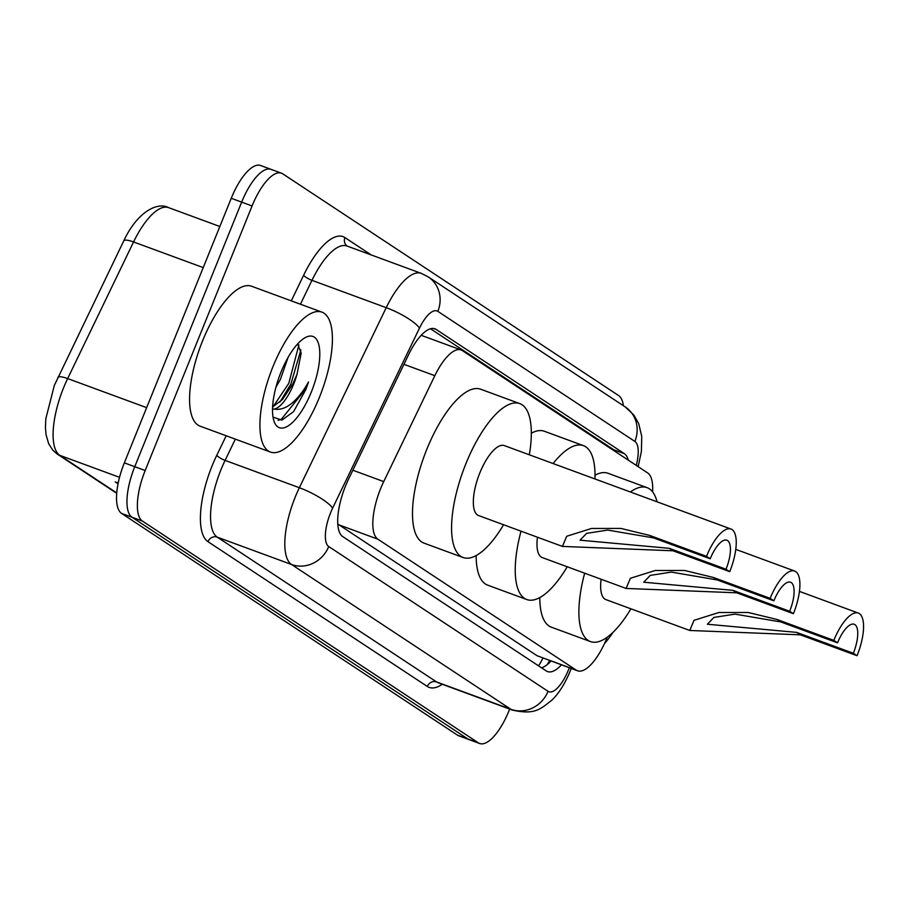 <?xml version="1.0" encoding="UTF-8"?>
<svg xmlns="http://www.w3.org/2000/svg" width="909" height="909" viewBox="0 0 909 909"><rect width="100%" height="100%" fill="white"/><g stroke="black" fill="none" stroke-linecap="round" stroke-linejoin="round"><path stroke-width="1.36" d="M652.594 491.837A44.734 16.317 110.2 0 0 647.64 472.907L462.351 350.59A44.734 16.317 110.2 0 0 461.102 349.954A44.734 16.317 110.2 0 0 434.832 375.69L383.734 481.6A44.734 16.317 110.2 0 0 380.621 488.633A44.734 16.317 110.2 0 0 377.86 539.185L576.249 670.149A44.734 16.317 110.2 0 0 577.51 670.785A44.734 16.317 110.2 0 0 607.212 637.22M461.102 349.954L421.185 335.319M337.773 524.038L537.083 655.73L577.51 670.785M628.312 460.147A44.734 16.317 110.2 0 0 624.301 453.636L436.184 329.456A44.734 16.317 110.2 0 0 434.934 328.819A44.734 16.317 110.2 0 0 408.652 354.555L348.613 479.009A44.734 16.317 110.2 0 0 345.5 486.042A44.734 16.317 110.2 0 0 342.738 536.583L546.264 670.944A44.734 16.317 110.2 0 0 547.513 671.569A44.734 16.317 110.2 0 0 561.444 664.877M509.676 709.088L509.017 710.713A44.734 16.317 -69.8 0 1 479.622 743.494A44.734 16.317 -69.8 0 1 478.373 742.858L142.418 521.073A44.734 16.317 -69.8 0 1 145.179 470.532L252.077 205.957A44.734 16.317 -69.8 0 1 281.472 173.187A44.734 16.317 -69.8 0 1 282.722 173.812L618.677 395.597A44.734 16.317 -69.8 0 1 623.404 405.732M479.622 743.494L469.203 739.653A44.734 16.317 -69.8 0 1 467.953 739.017L131.998 517.244A44.734 16.317 -69.8 0 1 134.759 466.692L241.658 202.116A44.734 16.317 -69.8 0 1 271.041 169.347A44.734 16.317 -69.8 0 1 272.302 169.983M551.024 661.036A44.734 16.317 -69.8 0 1 541.491 667.797M430.525 328.774L613.87 449.807A44.734 16.317 -69.8 0 1 616.052 452.046M271.041 169.347L260.622 165.506A44.734 16.317 -69.8 0 0 231.238 198.287L124.34 462.863A44.734 16.317 -69.8 0 0 121.579 513.403L457.534 735.188A44.734 16.317 -69.8 0 0 458.784 735.813L469.203 739.653A44.734 16.317 -69.8 0 1 467.953 739.017L131.998 517.244A44.734 16.317 -69.8 0 1 134.759 466.692L241.658 202.116A44.734 16.317 -69.8 0 1 271.041 169.347L281.472 173.187M118.193 483.02L115.227 481.918L118.045 483.781M319.389 397.426A74.549 27.202 -69.8 0 1 270.405 452.046A74.549 27.202 -69.8 0 1 272.927 366.747A74.549 27.202 -69.8 0 1 321.911 312.128A74.549 27.202 -69.8 0 1 319.389 397.426M270.405 452.046L200.06 426.151A74.549 27.202 -69.8 0 1 202.582 340.852A74.549 27.202 -69.8 0 1 251.566 286.233L321.911 312.128M275.916 387.268L280.415 379.36L288.108 357.362M272.598 406.982L282.472 399.517L292.823 383.928L297.038 374.156L301.186 353.112L297.641 343.92M297.038 374.156A33.701 12.294 -69.8 0 1 293.63 384.223A33.701 12.294 -69.8 0 1 274.211 409.095L272.518 409.084M281.006 372.076A48.609 17.737 -69.8 0 1 305.083 337.705A48.609 17.737 -69.8 0 1 311.31 392.086A48.609 17.737 -69.8 0 1 274.188 421.651A48.609 17.737 -69.8 0 1 281.006 372.076M273.018 417.095L281.881 420.128L293.607 411.595L305.788 389.631L308.571 381.996L304.299 388.961C293.993 404.073 283.96 410.777 274.211 409.095M279.881 402.142L290.846 384.132L300.902 349.897M273.03 406.812L288.778 383.371L298.913 344.886M278.131 420.401L281.506 419.106L305.322 389.461L308.571 381.996M706.509 556.331L710.224 558.785A25.35 9.249 -69.8 0 1 726.882 540.219A25.35 9.249 -69.8 0 1 726.018 569.216L729.734 571.67L672.967 550.774L562.444 546.423L566.705 536.253L591.577 528.459L620.938 528.436L649.73 535.435L706.509 556.331A37.269 13.601 -69.8 0 1 730.995 529.027A37.269 13.601 -69.8 0 1 729.734 571.67M710.224 558.785L653.446 537.889L607.712 530.083L586.589 533.367L580.056 540.185L669.251 548.32L726.018 569.216M730.995 529.027L504.325 445.592A37.269 13.601 110.2 0 0 479.838 472.896A37.269 13.601 110.2 0 0 478.577 515.551L562.444 546.423M503.586 524.754A82.003 29.917 -69.8 0 1 463.124 557.524A82.003 29.917 -69.8 0 1 465.897 463.692A82.003 29.917 -69.8 0 1 519.778 403.607A82.003 29.917 -69.8 0 1 529.333 454.795M463.124 557.524L424.037 543.139A82.003 29.917 -69.8 0 1 426.81 449.307A82.003 29.917 -69.8 0 1 480.691 389.222L519.778 403.607M770.162 598.361L773.877 600.815A25.35 9.249 -69.8 0 1 790.535 582.237A25.35 9.249 -69.8 0 1 789.682 611.246L793.398 613.7L736.631 592.804L626.108 588.441L630.369 578.283L655.23 570.488L684.602 570.466L713.395 577.465L770.162 598.361A37.269 13.601 -69.8 0 1 794.659 571.045A37.269 13.601 -69.8 0 1 793.398 613.7M773.877 600.815L717.11 579.919L671.376 572.102L650.253 575.397L643.72 582.214L732.915 590.35L789.682 611.246M537.458 537.219A37.269 13.601 110.2 0 0 542.23 557.569L626.108 588.441M567.239 566.773A82.003 29.917 -69.8 0 1 526.788 599.542A82.003 29.917 -69.8 0 1 521.016 531.174M526.788 599.542L487.701 585.157A82.003 29.917 -69.8 0 1 476.146 555.558M553.104 463.545A82.003 29.917 -69.8 0 1 583.43 445.637A82.003 29.917 -69.8 0 1 594.929 478.941M531.333 433.218A82.003 29.917 -69.8 0 1 544.355 431.252L583.43 445.637M833.826 640.379L837.541 642.833A25.35 9.249 -69.8 0 1 854.199 624.267A25.35 9.249 -69.8 0 1 853.335 653.264L857.062 655.719L800.284 634.823L689.761 630.471L694.021 620.313L718.894 612.507L748.255 612.484L777.059 619.484L833.826 640.379A37.269 13.601 -69.8 0 1 858.312 613.075A37.269 13.601 -69.8 0 1 857.062 655.719M837.541 642.833L780.774 621.938L735.04 614.132L713.906 617.416L707.384 624.244L796.568 632.369L853.335 653.264M601.11 579.249A37.269 13.601 110.2 0 0 605.894 599.599L689.761 630.471M630.903 608.803A82.003 29.917 -69.8 0 1 590.441 641.572A82.003 29.917 -69.8 0 1 584.669 573.193M590.441 641.572L551.365 627.187A82.003 29.917 -69.8 0 1 539.798 597.577M630.369 491.985A82.003 29.917 -69.8 0 1 647.094 487.667A82.003 29.917 -69.8 0 1 657.037 501.802M594.997 475.248A82.003 29.917 -69.8 0 1 608.019 473.271L647.094 487.667M613.064 632.278A74.549 27.202 -69.8 0 1 604.428 643.697M352.851 470.226L383.734 481.6M613.007 449.228A44.734 41.496 123.4 0 1 612.939 449.989M542.878 658.036A44.734 41.496 123.4 0 1 538.503 665.82M338.693 524.766L377.86 539.185M403.937 364.316L434.832 375.69M537.083 655.73L576.249 670.149M548.547 662.57A47.711 17.407 -69.8 0 1 547.991 663.979A47.711 17.407 -69.8 0 1 547.979 663.99M636.266 465.397A29.815 10.885 110.2 0 0 634.88 441.433L437.843 311.355A29.815 10.885 110.2 0 0 419.492 328.092L332.626 508.142A29.815 10.885 110.2 0 0 330.558 512.835A29.815 10.885 110.2 0 0 328.717 546.525L548.036 691.317A29.815 10.885 110.2 0 0 568.466 669.888A29.815 10.885 110.2 0 0 569.284 667.763M548.036 691.317A29.815 27.656 -56.6 0 1 510.847 709.281L291.528 564.5A59.642 21.759 -69.8 0 1 295.209 497.109A59.642 21.759 -69.8 0 1 299.356 487.724L225.102 460.386A59.642 21.759 110.2 0 0 220.955 469.771A59.642 21.759 110.2 0 0 217.274 537.162L436.593 681.955A59.642 21.759 110.2 0 0 438.263 682.795L512.517 710.134A59.642 21.759 -69.8 0 1 510.847 709.281L436.593 681.955A7.454 6.92 123.4 0 0 427.298 686.443L207.968 541.662A7.454 6.92 123.4 0 1 217.274 537.162L291.528 564.5A29.815 27.656 -56.6 0 0 328.717 546.525M207.968 541.662A67.096 24.486 -69.8 0 1 212.115 465.84A67.096 24.486 -69.8 0 1 216.785 455.284L226.193 435.775M291.289 300.856L303.64 275.234A67.096 24.486 -69.8 0 1 344.943 237.59L371.247 254.952M442.274 684.272A67.096 24.486 -69.8 0 1 427.298 686.443M252.077 205.957L231.238 198.287M145.179 470.532L124.34 462.863M142.418 521.073L121.579 513.403M478.373 742.858L457.534 735.188M332.626 508.142A29.815 7.136 -154.2 0 0 299.356 487.724L386.223 307.674L311.957 280.336L300.436 304.22M419.492 328.092A29.815 7.136 -154.2 0 0 386.223 307.674A59.642 21.759 -69.8 0 1 421.253 273.359L346.999 246.021A59.642 21.759 110.2 0 0 311.957 280.336A7.454 1.784 25.8 0 1 303.64 275.234M235.351 439.138L225.102 460.386A7.454 1.784 25.8 0 1 216.785 455.284M347.181 246.089A7.454 6.92 123.4 0 1 344.943 237.59M634.88 441.433A29.815 27.656 -56.6 0 0 625.256 406.948L428.219 276.881L421.253 273.359M437.843 311.355A29.815 27.656 -56.6 0 0 428.219 276.881M433.559 328.49L436.184 329.456M613.87 449.807L624.301 453.636M203.23 267.598L133.566 241.953L67.652 378.576A59.642 21.759 110.2 0 0 63.505 387.961A59.642 21.759 110.2 0 0 59.824 455.352A14.908 13.828 123.4 0 1 57.176 454.011L52.79 450.194L48.654 443.683L46.075 434.775L45.45 427.866L45.78 418.913L54.324 385.45L123.749 240.885C137.554 211.365 157.746 201.73 168.608 207.638A59.642 21.759 110.2 0 0 133.566 241.953A14.908 3.568 -154.2 0 0 123.749 240.885M57.835 377.519A14.908 3.568 -154.2 0 1 67.652 378.576L146.644 407.652M119.522 477.327L59.824 455.352L116.738 492.928M669.251 548.32L672.967 550.774M649.73 535.435L653.446 537.889M732.915 590.35L736.631 592.804M713.395 577.465L717.11 579.919M796.568 632.369L800.284 634.823M777.059 619.484L780.774 621.938M549.82 660.593L546.979 664.809M512.517 710.134C535.196 715.133 540.457 708.997 551.729 700.248C558.501 693.942 564.614 684.352 570.057 671.467L571.216 668.467M638.152 466.635L641.413 451.375L641.731 436.331L638.697 423.639L633.959 415.186L625.256 406.948M116.704 493.314L57.176 454.011M168.608 207.638L219.83 226.5M794.659 571.045L735.779 549.377M858.312 613.075L799.443 591.395"/></g></svg>
